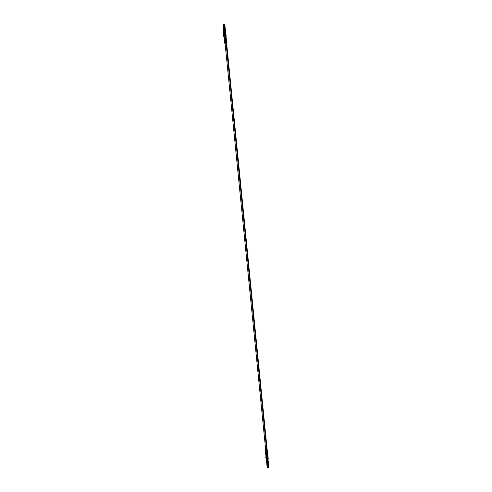 <?xml version="1.0" encoding="UTF-8"?>
<svg xmlns="http://www.w3.org/2000/svg" width="492" height="492" viewBox="0 0 492 492"><rect width="100%" height="100%" fill="white"/><g stroke="black" fill="none" stroke-linecap="round" stroke-linejoin="round"><path stroke-width="0.37" stroke-dasharray="2.46 1.84" d="M267.217 456.373L266.615 456.367L267.217 456.373L266.885 453.095L266.289 453.089L266.615 452.991L267.217 452.997L266.885 453.095L267.217 456.373M266.965 453.126L267.482 452.966L266.541 452.96L266.965 453.126L266.732 450.807L266.965 453.126L266.541 452.96L266.965 453.126M226.025 42.816L225.773 40.276L225.373 40.596L226.338 40.362L225.773 40.276L226.025 42.816M225.773 40.276L225.373 40.596L225.773 40.276M225.699 40.338L225.09 40.485L225.699 40.338L225.342 36.728L224.727 36.875L225.699 36.783L225.342 36.728L225.699 40.338M225.994 42.872L225.828 41.174L226.591 41.285L226.757 43.001L226.591 41.285L224.567 41.439L225.108 41.482L225.398 43.191L225.078 43.204L225.108 41.482L225.398 43.191L224.856 37.011L224.37 37.048L224.211 36.18L224.463 34.514L225.699 34.465L225.877 35.861L224.58 35.916L225.883 35.861L225.545 36.125L226.074 39.797L225.6 39.717L225.311 36.826L225.785 36.9L224.42 37.023L225.311 36.826L225.6 39.717L224.844 39.846L224.555 36.962L224.66 39.938L224.37 37.048L224.66 39.938L224.45 37.054L224.739 39.938L225.225 39.938L224.856 37.011L225.053 43.001L224.567 41.439L224.432 37.109L224.721 39.993L224.949 37.89L225.225 39.938L225.225 41.519L224.709 41.549L225.225 41.519L225.225 39.938L224.66 39.938L224.733 43.142L224.844 39.846L224.795 43.081L224.629 41.383L225.828 41.174L226.031 42.872M226.308 39.342L226.185 38.548L226.265 39.342L224.426 39.489L226.258 39.274L226.32 39.87L226.086 37.146M226.049 37.183L226.105 38.044L226.049 37.183L226.129 37.976L224.254 38.118L226.129 37.958L226.228 38.517M223.577 26.931L223.626 26.623L223.577 26.931M223.473 27.14L223.442 26.648M223.626 25.805L223.577 26.156L223.62 25.805M223.38 26.15L223.343 25.602M224.284 41.488L224.666 41.543L224.832 43.216L224.672 41.543L224.266 41.377L224.45 43.185L224.284 41.488M224.875 43.216L224.641 39.852L224.875 43.216M225.976 34.452L225.643 34.409L226.08 35.129L225.6 35.504L225.25 34.422L225.336 35.516L225.81 35.141L225.705 34.465L224.444 34.514L224.487 35.196L224.131 34.563L224.444 34.514L224.561 35.916L224.008 36.316L224.413 36.402L224.038 36.42L224.413 36.402L224.143 37.035L224.862 37.011L224.155 37.109L224.586 40L226.043 39.877L225.785 36.912L226.043 39.877L225.76 36.992L225.945 39.889L225.619 39.87L225.945 39.889L225.656 37.005L225.33 36.986L225.705 43.179L225.773 41.451L225.705 43.179L225.539 41.506L226.037 41.488L226.203 43.161L225.705 43.179L226.252 43.155L226.086 41.488L226.683 41.383L226.855 43.081L226.683 41.377L225.539 41.506L225.318 36.992L225.404 39.926L225.324 37.054L226.056 41.439L225.656 37.06L226.308 39.907L225.945 39.944L226.308 39.907L226.683 41.383L226.345 39.741M226.615 43.124L226.252 43.155L226.615 43.124M225.145 32.324L225.176 31.236L224.432 31.39L225.108 31.371L225.145 32.324M224.29 31.181L223.995 27.078L224.29 31.181M223.7 25.277L223.645 24.698L224.038 24.68L224.493 28.542L224.174 25.203L223.645 24.698L223.7 25.277M224.161 24.68L224.555 24.662L224.616 25.24L224.555 24.662L224.161 24.68M224.58 25.246L225.201 31.131L224.58 25.246M225.213 31.137L225.041 27.054L225.477 31.101M223.922 31.968L223.3 25.75L223.626 24.698L223.682 25.283L223.645 24.698L223.147 24.883L223.922 31.968L224.272 31.685L223.922 31.968L224.057 35.221L223.922 31.968M223.835 27.097L224.272 31.187L223.835 27.097M224.832 24.655L224.254 25.566L224.352 24.84L224.832 24.655L224.887 25.203M226.049 36.752L226.148 35.854M226.049 36.82L225.723 36.568L226.043 36.617M226.031 36.556L225.502 35.891L226.074 35.098M225.631 35.16L225.127 31.918L225.477 31.636L225.127 31.918L225.631 35.16L225.238 35.898L225.545 36.322L225.238 35.898L225.281 36.334L225.883 35.867L225.81 35.141L225.287 35.553L225.631 35.16M224.475 35.196L223.995 35.572L223.792 35.233L223.995 35.572L224.487 35.196L224.543 35.922L224.475 35.196M225.176 31.672L225.065 33.247L224.512 28.474L224.856 31.925L225.176 31.672M224.235 25.713L225.127 31.918L224.623 24.828L224.235 25.713M224.746 26.912L225.078 27.097L224.752 26.906M224.518 26.894L224.555 26.586L224.518 26.894M224.555 25.768L224.5 26.119L224.555 25.768M223.946 36.39L223.995 35.572L223.682 35.621L223.946 36.39M226.08 35.129L226.148 35.818M225.705 34.465L226.757 42.989M225.33 36.986L226.037 36.955L225.33 36.986M224.586 40L224.297 37.115L224.598 39.993M225.865 36.242L225.545 36.125L225.865 36.242M225.238 35.898L225.551 35.541L225.238 35.898M226.185 38.548L226.265 39.329M224.782 32.164L224.653 31.802L224.782 32.164M224.899 31.802L224.58 32.214L224.936 31.814M224.235 32.767L224.297 33.278L224.235 32.767L224.297 33.278L225.238 33.241L225.065 32.226L225.158 33.148L224.217 33.185L224.235 32.767M224.616 31.808L224.598 32.201L224.616 31.808M224.432 31.39L225.108 31.365L224.432 31.396M226.535 41.125L226.886 41.242M226.043 39.877L226.492 41.359L226.043 39.877M225.945 39.889L225.969 41.445L226.492 41.359L226.652 42.915L226.492 41.359L225.969 41.445L225.945 39.889M225.773 41.451L226.135 43.148L226.609 43.068L226.135 43.148L225.619 39.87L225.773 41.451M226.892 43.068L226.72 41.371L226.892 43.068M225.078 43.198L225.398 43.191L225.078 43.198M225.908 43.161L226.566 43.13L225.908 43.161M224.58 25.879L224.616 25.559L224.58 25.879M224.327 25.812L224.5 26.119L224.327 25.812M226.32 39.87L226.031 36.986L226.32 39.87M225.613 39.938L225.318 36.992L225.613 39.938M224.949 37.89L224.967 39.963L224.949 37.89M225.853 39.797L225.52 37.066L225.853 39.797M226.252 43.155L226.056 41.439L226.252 43.155M268.134 457.037L267.605 456.465L267.543 452.099L267.34 453.544L267.543 452.117L266.855 452.32L267.543 452.099L267.334 453.526L266.91 453.667L267.34 453.532L267.599 456.146L267.334 453.526L267.464 456.102L267.199 453.483L266.898 453.55L267.162 456.17L266.689 453.544L267.144 456.17L267.599 456.146L267.168 456.287L266.91 453.667L266.178 453.698L265.471 450.789L265.988 453.661L265.791 450.838L266.067 453.649L266.123 452.216L266.449 453.612L265.778 450.684L266.123 452.216L265.692 452.369L266.855 452.32L266.695 450.77L266.855 452.32L265.692 452.369L265.539 450.82L266.178 453.698L266.91 453.667L267.168 456.287L266.443 456.318L266.178 453.698L266.443 456.318L267.568 456.109L267.882 457.05L267.962 458.329L266.799 458.495L266.633 457.234L267.876 457.05L266.258 457.093L265.988 453.661L266.252 456.287L266.067 453.649L266.326 456.268L266.713 456.232L266.449 453.612L266.067 453.649L266.449 453.612L266.713 456.232L266.523 453.569L266.301 456.232L266.277 453.587L265.908 453.63L266.037 456.275L265.735 454.091L266.037 456.275L266.713 456.232L266.043 456.33L266.412 456.853L266.049 457.007L266.633 457.234L266.48 458.519L266.682 457.886L266.781 458.501L267.962 458.329L267.949 457.701L267.439 457.511L267.556 458.427L267.691 457.474L268.202 457.665L268.226 458.286M267.015 454.091L265.852 454.098L267.015 454.085M267.716 454.633L267.74 455.186L265.944 455.346L267.722 455.137L267.796 455.863L267.691 455.094L267.796 455.863M267.839 455.881L267.642 453.888M267.291 465.678L267.23 465.254M267.291 465.696L267.248 465.241L267.304 465.684M267.408 466.625L267.322 466.139M265.705 452.24L265.354 452.351L265.2 450.801L265.994 453.753L265.588 450.715L265.742 452.234L266.233 452.166L265.705 452.24L265.551 450.721L265.705 452.24M266.566 450.574L266.523 452.123L266.596 450.574L266.898 453.55L267.199 453.483L267.144 456.121L266.375 450.598L266.842 450.531L266.996 452.05L266.523 452.123L267.015 452.074L267.131 453.587L266.892 450.524L267.236 450.481L266.566 450.574M267.814 452.197L267.457 454.399L267.464 450.475L267.617 452.019L267.033 452.05L267.636 452.087L267.457 456.059L267.445 452.068L266.935 452.093L267.199 453.483L266.935 452.093L266.523 452.123L266.898 453.55L266.75 452.123L267.543 452.099L267.39 450.549L267.543 452.099M268.066 461.281L267.703 459.614L266.818 459.749L267.027 460.315L266.818 459.749L267.759 459.516L267.851 459.879L268.693 467.222L268.325 467.277L268.958 467.179L268.208 466.391L267.783 457.769L268.73 467.086L268.066 461.281M267.347 461.275L267.98 461.176L267.347 461.275M268.017 463.827L268.208 467.295L267.839 467.351L267.783 466.828L267.82 467.351L267.199 465.204L267.076 466.557L267.593 467.259L267.771 466.828L267.839 467.351L268.294 467.326L268.017 463.827M267.722 465.168L267.254 461.484L267.722 465.168L267.353 465.18L267.728 465.168M268.374 461.348L268.46 465.106L268.029 461.33M267.193 465.198L266.769 460.899L267.144 461.047L266.769 460.899L266.178 457.695L266.682 457.886L266.621 457.234L266.682 457.886L266.178 457.695L265.975 456.988L267.193 465.198M268.134 457.013L268.214 457.677L267.531 457.16L267.888 456.312M267.789 456.865L267.279 457.197L267.236 456.804L267.384 457.486L267.949 457.701L267.882 457.05L267.236 456.804L267.796 456.84M267.974 458.323L267.869 456.127M268.281 460.881L267.9 460.733L268.281 460.881M267.599 459.534L267.992 460.906L267.599 459.534M267.955 463.845L267.648 460.77L267.955 463.845M268.909 466.68L268.958 467.179M268.65 466.699L268.706 467.222M268.251 466.514L268.478 467.129L268.251 466.514M267.439 457.511L267.783 457.769L267.439 457.511M266.713 456.232L266.277 453.587L266.713 456.232M267.568 456.109L267.144 456.17L267.568 456.109M267.384 457.486L267.531 457.16L267.384 457.486M267.605 453.907L267.673 454.614M267.47 460.795L267.396 460.389L267.728 460.832M266.233 452.166L266.523 453.569L266.233 452.166M267.304 450.635L267.445 452.068L267.304 450.635M267.236 450.524L266.781 450.549L266.935 452.093L266.596 450.574L267.236 450.524M267.457 454.399L267.814 456.053L267.457 454.399M267.064 455.371L266.879 453.501L267.064 455.371M265.908 453.63L266.172 456.25L265.908 453.63M267.064 453.458L267.328 456.078L267.064 453.458M266.842 450.531L267.021 452.093L266.842 450.531M267.543 456.275L267.217 452.997M266.615 456.367L266.289 453.089M267.482 452.966L267.248 450.654M226.591 42.902L226.338 40.362M266.024 453.114L265.797 450.838M225.059 43.001L224.807 40.51M226.062 40.387L225.699 36.783M225.09 40.485L224.727 36.875M224.623 25.246L224.567 24.662M224.616 25.559L224.709 26.15L224.616 25.559M225.477 39.372L225.244 37.029M225.016 38.511L224.869 37.023M267.353 460.543L267.599 460.949L267.353 460.543M267.39 450.561L267.543 452.105M266.861 454.024L267.07 456.152M266.59 454.866L266.726 456.219"/><path stroke-width="0.74" d="M266.732 450.807L226.025 42.816L266.732 450.807M226.031 42.872L226.664 43.056L224.875 43.216L225.994 42.872M226.345 39.741L225.631 39.225L225.674 39.655L224.598 39.846L224.42 38.044L224.475 38.622L226.228 38.53L226.271 39.28L225.496 37.853L224.254 38.118L224.309 36.962L225.385 36.771L224.088 37.066L224.377 39.95L225.674 39.655L225.631 39.225L224.555 39.415L224.272 41.476L224.309 39.532L224.444 43.179L226.074 42.816L225.902 41.113L224.383 41.365L224.555 43.068L224.383 41.365L226.535 41.125M226.172 37.958L226.228 38.53L226.172 37.958L225.496 37.853L225.619 39.225L225.545 38.438L224.512 38.622L224.592 39.397L224.512 38.622L226.185 38.548M226.086 37.146L225.385 36.771L226.092 37.158L226.135 37.909L226.049 37.183L225.404 37.066L225.484 37.853L225.404 37.066L224.377 37.251L224.457 38.032L224.174 37.324L224.254 38.118L226.172 37.97M223.442 26.648L223.473 27.14M223.343 25.602L223.38 26.15M226.855 43.081L226.898 41.26L226.351 39.772L226.898 41.26L225.902 41.113L226.074 42.816L226.855 43.081M225.176 31.236L225.238 33.241L224.346 33.278L225.238 33.241L225.188 31.463L224.506 31.328L225.281 31.088L224.629 24.6L224.235 24.618L224.567 28.487L224.112 24.618L223.719 24.637L224.506 31.328L224.395 34.465L223.965 27.085L223.602 27.158L224.008 31.193L224.352 31.119L223.958 31.23L223.399 25.461L223.719 24.637L223.356 24.711L223.417 25.289L223.356 24.711L224.112 24.618L224.567 28.487L224.235 24.618L224.844 24.637L225.041 27.054L224.58 25.246L224.893 25.233L224.561 25.332L224.721 26.906L225.914 34.409L225.477 31.137L225.176 31.236M224.432 31.39L224.309 32.521L224.432 31.39M223.995 27.078L223.688 25.277L223.553 27.042L224.088 26.931L223.934 25.356L223.995 27.078M224.586 28.481L224.235 24.618L224.586 28.481M225.477 31.101L225.09 27.085L225.49 31.119M226.074 35.098L225.982 34.434L225.877 35.08L225.773 34.403L224.537 34.452L224.635 35.854L225.951 35.805L225.877 35.08L225.951 35.805L223.94 36.193L224.149 37.035L225.385 36.771L226.092 37.158M226.148 35.854L226.037 36.568M226.898 41.26L227.064 42.964L224.444 43.179L224.598 39.846L224.229 36.734L223.958 36.193L223.675 36.402L223.632 35.965L223.946 36.39L224.278 35.928L224.204 35.209L223.731 35.584L223.651 31.974L224.008 31.697L224.131 34.563L224.008 31.697L223.651 31.974L223.731 35.584L224.174 34.526L224.204 35.209L224.537 34.452L224.174 34.526L225.976 34.452L226.062 36.875M225.643 34.409L225.188 31.396L225.643 34.409M225.065 33.247L225.25 34.422L225.065 33.247M224.512 28.474L224.235 25.713L224.512 28.474M223.147 24.883L223.651 31.974L223.147 24.883M224.008 31.697L223.958 31.23L224.008 31.697M224.887 25.203L224.832 24.655M224.764 26.998L224.604 25.418L224.764 26.998M223.731 35.584L223.632 35.965L223.731 35.584M224.567 35.135L224.204 35.209L224.278 35.928L224.635 35.854L224.567 35.135M226.148 35.818L226.08 35.129M225.674 39.655L226.351 39.76L225.674 39.655M226.886 41.242L226.308 39.323L224.389 39.489L224.309 38.696L224.426 39.477L224.309 38.696L226.228 38.548L226.271 39.28L226.191 38.536M224.29 38.105L224.211 37.324L224.29 38.105M226.068 37.244L224.174 37.324L226.049 37.164L226.123 37.909L226.068 37.244M224.936 31.875L224.653 32.281L224.949 31.875M224.936 31.814L224.678 32.361L224.899 31.783M224.321 32.835L224.469 32.349L224.321 32.835M225.182 31.303L224.512 31.488L225.182 31.303M224.444 43.179L224.266 41.439M224.641 43.216L225.078 43.198L224.641 43.216M265.539 450.82L266.695 450.77L265.539 450.82M267.673 454.614L267.088 454.805L267.015 454.091L267.088 454.805L267.679 454.626L267.605 453.944L267.716 454.62L265.895 454.823L265.858 454.11L265.926 454.817L267.088 454.805L266.092 454.848L266.024 454.134L265.895 454.823L265.821 454.104L267.027 454.091L266.99 453.698L265.951 453.735L265.988 454.128L265.723 453.698L266.209 456.361L265.821 454.104L267.642 453.888L267.605 453.507L266.99 453.698L267.027 454.091L267.642 453.901L267.839 452.074L266.935 452.351L266.781 450.801L267.685 450.524L266.781 450.801L266.935 452.351L267.839 452.074L267.685 450.524L267.814 452.197M267.679 454.626L267.611 453.944L267.709 454.614L266.061 454.854L266.111 455.377L267.15 455.334L267.101 454.811L267.211 456.053L267.802 455.869L267.728 455.192L267.839 455.856L267.248 456.318L267.832 456.176L267.74 455.186L267.802 455.869L266.209 456.361L267.248 456.318L267.144 455.34L267.771 455.149L267.716 454.633M267.23 465.254L267.291 465.678M267.304 465.684L267.193 465.198L267.291 465.696M267.666 466.158L267.703 466.533M267.322 466.139L267.408 466.625M267.765 455.137L265.944 455.346L266.018 456.072L266.147 455.383L266.221 456.09L267.839 455.856L267.832 456.176L265.981 456.324L265.951 453.735L265.465 452.419L266.935 452.351L265.465 452.419L265.311 450.869L266.781 450.801L265.188 450.807L265.551 450.721L265.2 450.801L265.735 454.091L265.342 452.369L265.951 453.735L266.99 453.698L267.605 453.519L267.832 452.087M268.06 461.213L267.334 461.521L267.919 467.382L268.294 467.326L268.005 463.827L268.404 467.308L268.78 467.252L268.066 461.281L268.749 464.983L268.208 461.391L268.577 466.619L268.46 465.106L268.915 466.668L268.78 467.252L268.325 467.277L268.017 463.827L268.294 467.326L267.519 466.865L267.568 467.388L267.919 467.382L267.34 467.295L267.347 465.18L267.697 465.174L267.316 461.521L266.984 461.527L267.347 465.18L266.984 461.527L267.433 461.373L266.984 460.026L267.402 461.17L268.06 461.213L267.845 460.334L268.035 461.072L267.427 461.312L268.06 461.213M267.783 466.828L267.765 465.248L267.34 465.18L267.783 466.828M267.888 456.312L268.238 458.298L266.48 458.519L267.187 461.471L266.744 458.544L266.935 461.508L266.43 457.923L265.926 457.732L266.516 460.936L266.892 461.09L266.516 460.936L265.926 457.732L266.529 458.538L268.048 458.359L267.955 457.08L266.719 457.265L266.879 458.526L266.369 457.271L268.128 457.007L268.048 458.359L268.134 457.037M266.049 456.33L266.369 457.271L265.723 457.025L266.049 456.33M268.177 458.329L268.091 461.336L268.177 458.329M268.029 460.918L267.925 458.378L268.029 460.918M267.556 458.427L267.599 459.534L267.556 458.427M268.208 466.391L267.955 463.845L268.208 466.391M267.076 466.557L266.516 460.936L267.076 466.557M265.766 457.419L265.723 457.025L265.766 457.419M266.43 457.923L266.781 457.917L266.719 457.265L266.369 457.271L266.43 457.923M268.128 457.007L267.869 456.127M268.404 467.308L268.269 466.754L268.404 467.308M268.054 463.907L268.355 466.785L268.054 463.907M267.986 466.711L267.765 465.248L267.986 466.711M266.049 456.066L265.981 455.352L266.018 456.072L267.224 456.059L266.049 456.066M267.488 460.795L267.42 460.352L267.488 460.795M267.746 460.807L267.42 460.352L267.796 460.733L267.697 460.383L267.457 460.783M266.922 459.639L267.759 459.516L267.845 460.334L267.759 459.516L266.922 459.639M265.957 456.312L265.754 454.116M265.465 452.419L265.188 450.807L265.465 452.419M265.778 450.69L265.366 450.752L265.778 450.69M265.188 450.807L265.342 452.369M267.248 450.654L226.591 42.902M265.797 450.838L225.059 43.001M223.682 25.633L223.725 26.051M224.899 25.215L224.844 24.637M224.272 25.713L224.309 26.021M224.334 39.827L224.063 37.084M267.716 454.62L267.771 455.149"/></g></svg>
